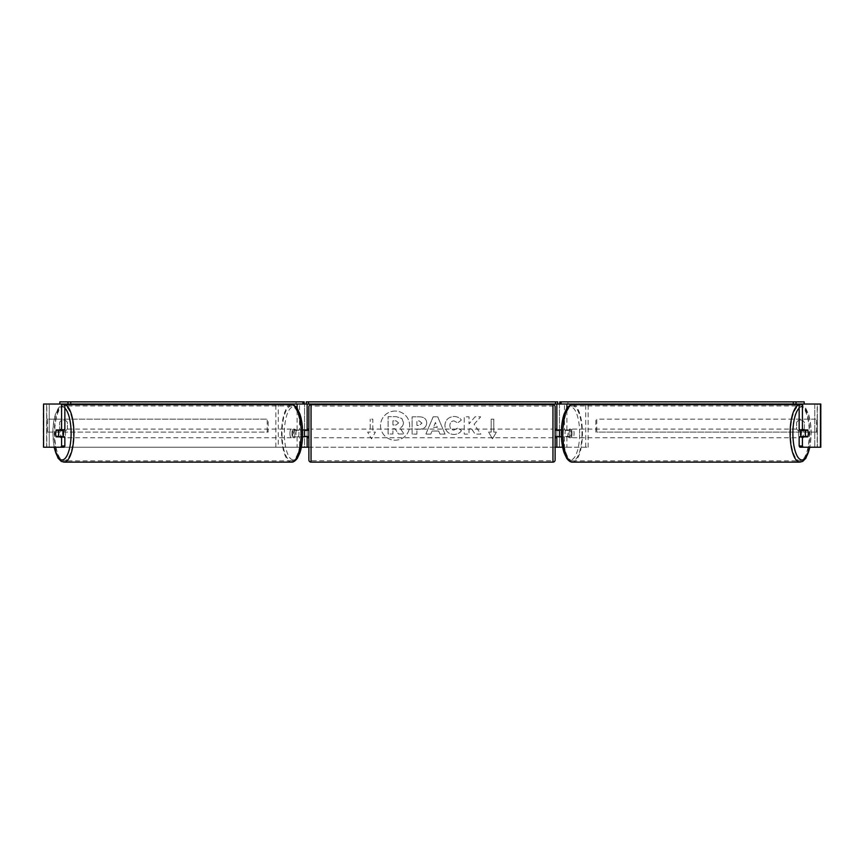 <?xml version="1.0" encoding="UTF-8"?>
<svg xmlns="http://www.w3.org/2000/svg" width="864" height="864" viewBox="0 0 864 864"><rect width="100%" height="100%" fill="white"/><g stroke="black" fill="none" stroke-linecap="round" stroke-linejoin="round"><path stroke-width="0.65" stroke-dasharray="4.32 3.24" d="M64.843 404.028L43.2 404.028L46.656 404.028L43.2 404.028L43.2 447.228L307.152 447.228L307.152 404.028L304.56 404.028L304.56 429.948L296.6 429.948A4.32 1.48 -90 0 0 296.006 433.404A4.32 1.48 -90 0 0 296.6 436.86L302.562 436.86M302.562 429.948L294.16 429.948A4.32 1.48 -90 0 0 293.566 433.404A4.32 1.48 -90 0 0 294.16 436.86M278.294 447.228L299.527 447.228L278.294 447.228L278.294 404.028L275.864 404.028L307.152 404.028L306.288 404.028L306.288 401.868L557.712 401.868L557.712 404.028L556.848 404.028L559.44 404.028L556.848 404.028L556.848 447.228L559.44 447.228L559.44 404.028L802.408 404.028M275.864 447.228L275.864 404.676M297.097 436.86L297.097 447.228L301.363 447.228M296.6 436.86L299.527 436.86L299.527 447.228L304.56 447.228L304.56 436.86L307.152 436.86M304.56 447.228L307.152 447.228L304.56 447.228L304.56 404.028M307.152 436.428L307.152 430.38M297.097 404.028L61.592 404.028M304.56 436.428L304.56 430.38L304.56 436.428L307.584 436.428L307.584 437.724M278.294 404.028L299.527 404.028L299.527 429.948M299.527 436.86L304.56 436.86M304.56 429.948L307.152 429.948M296.6 429.948L294.16 429.948M559.44 404.028L559.44 429.948L567.4 429.948A4.32 1.48 -90 0 1 567.994 433.404A4.32 1.48 -90 0 1 567.4 436.86L556.848 436.86M567.4 429.948L569.84 429.948A4.32 1.48 -90 0 1 570.434 433.404A4.32 1.48 -90 0 1 569.84 436.86L561.438 436.86M566.903 436.86L566.903 447.228L564.473 447.228L588.136 447.228L562.637 447.228M588.136 447.228L588.136 404.676M585.706 447.228L585.706 404.028L588.136 404.028L566.903 404.028M561.438 429.948L569.84 429.948M564.473 436.86L564.473 447.228L559.44 447.228L559.44 436.86M556.848 436.428L556.848 430.38M559.44 436.428L559.44 430.38L559.44 436.428L556.416 436.428L556.416 437.724M43.567 447.228L559.44 447.228M585.706 404.028L564.473 404.028L564.473 429.948M559.44 429.948L556.848 429.948M567.4 436.86L569.84 436.86M801.079 429.948A4.32 1.48 -90 0 1 801.965 429.084A4.32 1.48 -90 0 1 803.444 433.404A4.32 1.48 -90 0 1 801.965 437.724A4.32 1.48 -90 0 1 801.079 436.86M802.3 429.948A4.32 1.48 -90 0 1 803.185 429.084A4.32 1.48 -90 0 1 804.071 429.948M807.894 430.38L802.127 430.38M802.127 436.428L807.894 436.428M804.071 436.86A4.32 1.48 -90 0 1 803.185 437.724A4.32 1.48 -90 0 1 802.3 436.86M572.054 433.404A4.32 1.48 -90 0 1 570.575 437.724A4.32 1.48 -90 0 1 569.095 433.404A4.32 1.48 -90 0 1 570.575 429.084A4.32 1.48 -90 0 1 572.054 433.404M565.034 433.404A4.32 1.48 -90 0 1 565.466 430.38L568.307 430.38A4.32 1.48 -90 0 1 569.354 429.084A4.32 1.48 -90 0 1 570.413 430.38L567.572 430.38A4.32 1.48 -90 0 1 567.994 433.404A4.32 1.48 -90 0 1 567.572 436.428L570.413 436.428A4.32 1.48 -90 0 1 569.354 437.724A4.32 1.48 -90 0 1 568.307 436.428L565.466 436.428A4.32 1.48 -90 0 1 565.034 433.404M567.572 430.38L565.466 430.38M565.466 436.428L567.572 436.428M568.307 430.38L570.413 430.38M570.413 436.428L568.307 436.428M571.126 433.404A4.32 1.48 -90 0 1 572.605 429.084A4.32 1.48 -90 0 1 574.085 433.404A4.32 1.48 -90 0 1 572.605 437.724A4.32 1.48 -90 0 1 571.126 433.404M798.455 433.404A4.32 1.48 -90 0 1 799.934 429.084A4.32 1.48 -90 0 1 801.414 433.404A4.32 1.48 -90 0 1 799.934 437.724A4.32 1.48 -90 0 1 798.455 433.404M790.549 433.404A27.432 9.385 -90 0 1 799.934 405.972A27.432 9.385 -90 0 1 809.32 433.404A27.432 9.385 -90 0 1 799.934 460.836A27.432 9.385 -90 0 1 790.549 433.404M581.99 433.404A27.432 9.385 -90 0 1 572.605 460.836A27.432 9.385 -90 0 1 563.22 433.404A27.432 9.385 -90 0 1 572.605 405.972A27.432 9.385 -90 0 1 581.99 433.404M395.107 411.059A14.569 14.569 0 0 0 380.538 425.628A14.569 14.569 0 0 0 395.107 440.197A14.569 14.569 0 0 0 409.676 425.628A14.569 14.569 0 0 0 395.107 411.059A14.569 14.569 0 0 0 380.538 425.628A14.569 14.569 0 0 0 395.107 440.197A14.569 14.569 0 0 0 409.676 425.628A14.569 14.569 0 0 0 395.107 411.059M820.433 404.028L817.193 404.028L817.344 447.228L817.344 404.028L814.752 404.028L814.752 447.228L814.752 404.028L49.248 404.028L49.248 447.228L49.248 404.028L820.8 404.028L817.344 404.028L820.8 404.028L820.8 447.228L814.752 447.228L820.433 447.228M308.88 447.228L555.12 447.228M474.12 424.278L480.665 416.848L474.984 416.848L469.044 423.857L469.044 416.848L464.249 416.848L464.249 434.128L469.044 434.128L469.044 429.656L470.794 427.712L475.135 434.128L480.892 434.128L474.12 424.278L480.665 416.848L474.984 416.848L469.044 423.857L469.044 416.848L464.249 416.848L464.249 434.128L469.044 434.128L469.044 429.656L470.794 427.712L475.135 434.128L480.892 434.128L474.12 424.278M438.696 431.06L432 431.06L430.78 434.128L425.844 434.128L433.156 416.837L437.735 416.837L445.046 434.128L439.949 434.128L438.696 431.06L432 431.06L430.78 434.128L425.844 434.128L433.156 416.837L437.735 416.837L445.046 434.128L439.949 434.128L438.696 431.06M67.392 428.803A4.32 4.32 0 0 1 59.616 428.803L59.616 422.453A4.32 4.32 0 0 1 67.392 422.453L67.392 428.803A4.32 4.32 0 0 1 59.616 428.803L59.616 422.453A4.32 4.32 0 0 1 67.392 422.453L67.392 428.803M804.384 428.803L804.384 422.453A4.32 4.32 0 0 0 796.608 422.453L796.608 428.803A4.32 4.32 0 0 0 804.384 428.803L804.384 422.453A4.32 4.32 0 0 0 796.608 422.453L796.608 428.803A4.32 4.32 0 0 0 804.384 428.803M496.368 432.108L492.48 438.847L488.592 432.108L491.184 432.108L491.184 419.148L493.776 419.148L491.184 419.148L491.184 432.108L488.592 432.108L492.48 438.847L496.368 432.108L493.776 432.108L493.776 419.148L493.776 432.108L496.368 432.108M370.224 432.108L367.632 432.108L371.52 438.847L375.408 432.108L372.816 432.108L372.816 419.148L370.224 419.148L372.816 419.148L372.816 432.108L375.408 432.108L371.52 438.847L367.632 432.108L370.224 432.108L370.224 419.148L370.224 432.108M426.708 422.917L426.708 422.971C426.384 427.086 423.911 429.16 419.278 429.192L416.912 429.192L416.912 434.128L412.117 434.128L412.117 416.848L419.526 416.848C424.105 416.956 426.503 418.986 426.708 422.917L426.708 422.971C426.384 427.086 423.911 429.16 419.278 429.192L416.912 429.192L416.912 434.128L412.117 434.128L412.117 416.848L419.526 416.848C424.105 416.956 426.503 418.986 426.708 422.917M461.462 430.574C460.015 432.994 457.466 434.3 453.816 434.473C448.373 434.074 445.403 431.093 444.906 425.542L444.906 425.488C445.316 419.98 448.362 416.977 454.01 416.502C457.456 416.642 459.896 417.841 461.344 420.109L457.736 422.896L453.956 420.876C451.375 421.135 450.004 422.658 449.842 425.444L449.842 425.488C450.004 428.328 451.375 429.862 453.956 430.11L457.866 428.004L461.462 430.574C460.015 432.994 457.466 434.3 453.816 434.473C448.373 434.074 445.403 431.093 444.906 425.542L444.906 425.488C445.316 419.98 448.362 416.977 454.01 416.502C457.456 416.642 459.896 417.841 461.344 420.109L457.736 422.896L453.956 420.876C451.375 421.135 450.004 422.658 449.842 425.444L449.842 425.488C450.004 428.328 451.375 429.862 453.956 430.11L457.866 428.004L461.462 430.574M64.109 447.228L46.807 447.228L46.807 404.028L43.567 404.028M799.891 447.228L817.193 447.228L817.193 404.028L799.157 404.028M804.643 430.38A4.32 1.48 -90 0 1 804.643 436.428M799.157 429.948L807.721 429.948M807.721 436.86L799.157 436.86M46.656 447.228L46.656 404.028L46.656 447.228M64.843 429.948L56.279 429.948M59.357 430.38A4.32 1.48 -90 0 0 58.936 433.404A4.32 1.48 -90 0 0 59.357 436.428M56.279 436.86L64.843 436.86M403.466 422.582L403.466 422.626C403.358 425.272 402.17 427.043 399.902 427.95L404.039 433.987L398.498 433.987L395.01 428.738L392.904 428.738L392.904 433.987L388.098 433.987L388.098 416.664L396.295 416.664L401.933 418.543L403.466 422.626C403.358 425.272 402.17 427.043 399.902 427.95L404.039 433.987L398.498 433.987L395.01 428.738L392.904 428.738L392.904 433.987L388.098 433.987L388.098 416.664L396.295 416.664L401.933 418.543L403.466 422.582M433.469 427.356L437.324 427.356L435.413 422.474L433.469 427.356L437.324 427.356L435.413 422.474L433.469 427.356M421.924 423.144L419.159 420.876L416.912 420.876L416.912 425.444L419.18 425.444L421.924 423.198L419.159 420.876L416.912 420.876L416.912 425.444L419.18 425.444L421.924 423.144M398.639 422.928L396.047 420.822L392.904 420.822L392.904 424.98L396.068 424.98L398.639 422.928L396.047 420.822L392.904 420.822L392.904 424.98L396.068 424.98L398.639 422.928M62.921 429.948A4.32 1.48 -90 0 0 62.035 429.084A4.32 1.48 -90 0 0 60.556 433.404A4.32 1.48 -90 0 0 62.035 437.724A4.32 1.48 -90 0 0 62.921 436.86M59.929 436.86A4.32 1.48 -90 0 0 60.815 437.724A4.32 1.48 -90 0 0 61.7 436.86M61.873 436.428L56.106 436.428M56.106 430.38L61.873 430.38M61.7 429.948A4.32 1.48 -90 0 0 60.815 429.084A4.32 1.48 -90 0 0 59.929 429.948M291.946 433.404A4.32 1.48 -90 0 0 293.425 437.724A4.32 1.48 -90 0 0 294.905 433.404A4.32 1.48 -90 0 0 293.425 429.084A4.32 1.48 -90 0 0 291.946 433.404M298.534 436.428A4.32 1.48 -90 0 0 298.966 433.404A4.32 1.48 -90 0 0 298.534 430.38L295.693 430.38A4.32 1.48 -90 0 0 294.646 429.084A4.32 1.48 -90 0 0 293.587 430.38L296.428 430.38A4.32 1.48 -90 0 0 296.006 433.404A4.32 1.48 -90 0 0 296.428 436.428L293.587 436.428A4.32 1.48 -90 0 0 294.646 437.724A4.32 1.48 -90 0 0 295.693 436.428L296.428 436.428M296.428 430.38L298.534 430.38M295.693 430.38L293.587 430.38M293.587 436.428L295.693 436.428M289.915 433.404A4.32 1.48 -90 0 0 291.395 437.724A4.32 1.48 -90 0 0 292.874 433.404A4.32 1.48 -90 0 0 291.395 429.084A4.32 1.48 -90 0 0 289.915 433.404M62.586 433.404A4.32 1.48 -90 0 0 64.066 437.724A4.32 1.48 -90 0 0 65.545 433.404A4.32 1.48 -90 0 0 64.066 429.084A4.32 1.48 -90 0 0 62.586 433.404M73.451 433.404A27.432 9.385 -90 0 0 64.066 405.972A27.432 9.385 -90 0 0 54.68 433.404A27.432 9.385 -90 0 0 64.066 460.836A27.432 9.385 -90 0 0 73.451 433.404M300.78 433.404A27.432 9.385 -90 0 0 291.395 405.972A27.432 9.385 -90 0 0 282.01 433.404A27.432 9.385 -90 0 0 291.395 460.836A27.432 9.385 -90 0 0 300.78 433.404M555.12 459.972L555.12 406.836M555.12 437.724L555.12 429.084L555.12 437.724M556.416 429.084L556.416 430.38L559.44 430.38M308.88 406.836L308.88 459.972M308.88 437.724L308.88 429.084L308.88 437.724M304.56 430.38L307.584 430.38L307.584 429.084M552.96 429.084L552.96 437.724L552.96 429.084L311.04 429.084L311.04 437.724L311.04 429.084M552.96 437.724L311.04 437.724M311.04 406.058L311.04 460.75L311.04 406.058L552.96 406.058L552.96 460.75L311.04 460.75M552.96 460.75L552.96 406.058M304.204 401.868L296.082 401.868L296.082 404.028M296.082 401.868L59.821 401.868M557.712 404.028L306.288 404.028M559.796 401.868L804.179 401.868M567.918 401.868L567.918 404.028M46.656 432.108L46.656 419.148L267.224 419.148L267.224 432.108L46.656 432.108L47.552 432.108L47.552 419.148L267.224 419.148M47.552 432.108L268.121 432.108L268.121 419.148M268.121 432.108L267.224 432.108M46.656 419.148L47.552 419.148M817.344 419.148L817.344 432.108L596.776 432.108L596.776 419.148L817.344 419.148L596.776 419.148M817.344 432.108L596.776 432.108M595.879 432.108L595.879 419.148M816.448 432.108L816.448 419.148M297.097 429.948L297.097 408.218M566.903 429.948L566.903 408.218M799.934 462.132A28.728 9.828 90 0 0 809.762 433.404A28.728 9.828 90 0 0 799.934 404.676A28.728 9.828 90 0 0 799.157 404.762M799.157 408.132A26.568 9.083 -90 0 1 811.048 433.404A26.568 9.083 -90 0 1 809.73 447.228M572.605 404.676A28.728 9.828 -90 0 1 582.433 433.404A28.728 9.828 -90 0 1 572.605 462.132M579.658 433.404A26.568 9.083 90 0 0 570.575 406.836A26.568 9.083 90 0 0 561.492 433.404A26.568 9.083 90 0 0 570.575 459.972A26.568 9.083 90 0 0 579.658 433.404M64.066 462.132A28.728 9.828 90 0 1 54.238 433.404A28.728 9.828 90 0 1 64.066 404.676A28.728 9.828 90 0 1 64.843 404.762M64.843 408.132A26.568 9.083 -90 0 0 52.952 433.404A26.568 9.083 -90 0 0 54.27 447.228M291.395 404.676A28.728 9.828 -90 0 0 281.567 433.404A28.728 9.828 -90 0 0 291.395 462.132M302.508 433.404A26.568 9.083 90 0 1 293.425 459.972A26.568 9.083 90 0 1 284.342 433.404A26.568 9.083 90 0 1 293.425 406.836A26.568 9.083 90 0 1 302.508 433.404M552.96 404.676L552.96 462.132M311.04 462.132L311.04 404.676M799.157 404.676L799.934 404.676C801.814 404.471 803.801 405.788 805.928 408.629L808.477 414.137C810.248 419.602 811.156 426.028 811.188 433.404L809.903 447.228M801.965 429.084L803.185 429.084M801.965 437.724L803.185 437.724M570.575 429.084L569.354 429.084M569.354 437.724L570.575 437.724M572.605 429.084L799.934 429.084M572.605 437.724L799.934 437.724M572.605 460.836L799.934 460.836M572.605 405.972L799.934 405.972M54.097 447.228L52.812 433.404C52.844 426.028 53.752 419.602 55.523 414.137L58.072 408.629C60.199 405.788 62.186 404.471 64.066 404.676L64.843 404.676M62.035 437.724L60.815 437.724M62.035 429.084L60.815 429.084M293.425 437.724L294.646 437.724M294.646 429.084L293.425 429.084M291.395 437.724L64.066 437.724M291.395 429.084L64.066 429.084M291.395 405.972L64.066 405.972M291.395 460.836L64.066 460.836"/><path stroke-width="1.3" d="M275.864 404.676L275.864 404.028M302.562 436.86L307.152 436.428M301.363 447.228L307.152 447.228L307.152 436.86M307.152 430.38L307.152 404.028M59.821 404.028L59.821 401.868L304.204 401.868L304.204 404.028L306.288 404.028L306.288 401.868L557.712 401.868L557.712 404.028L555.552 404.028L555.552 401.868M304.56 436.86L304.56 429.948M307.152 429.948L302.562 429.948M588.136 404.676L588.136 404.028M561.438 436.86L556.848 436.428M562.637 447.228L556.848 447.228L556.848 436.86M556.848 430.38L556.848 404.028M803.142 447.228L799.891 447.228L799.157 445.986L802.408 445.986L803.142 447.228L820.8 447.228L820.8 404.028L796.057 404.028L796.057 401.868L559.796 401.868L559.796 404.028L557.712 404.028M559.44 436.86L556.416 436.428L556.416 437.724L555.12 437.724M559.44 436.428L559.44 429.948M556.848 429.948L561.438 429.948M801.079 436.86A4.32 1.48 -90 0 1 800.485 433.404A4.32 1.48 -90 0 1 801.079 429.948M805.356 433.404A4.32 1.48 -90 0 1 805.777 430.38L807.894 430.38A4.32 1.48 -90 0 1 808.315 433.404A4.32 1.48 -90 0 1 807.894 436.428L805.777 436.428A4.32 1.48 -90 0 1 805.356 433.404M802.3 429.948A4.32 1.48 -90 0 0 802.127 430.38L805.777 430.38M802.3 436.86A4.32 1.48 -90 0 1 802.127 436.428L805.777 436.428M307.152 447.228L308.88 447.228M555.12 447.228L556.848 447.228M43.567 404.028L43.567 447.228L43.567 404.028L64.843 404.028L64.843 429.948L61.592 429.948L61.592 404.028L67.943 404.028L67.943 401.868M60.858 447.228L61.592 445.986L64.843 445.986L64.109 447.228L43.567 447.228M802.408 429.948L799.157 429.948L799.157 404.028L802.408 404.028L802.408 429.948L807.721 429.948A4.32 1.48 -90 0 1 807.721 436.86L802.408 436.86L802.408 445.986M799.157 445.986L799.157 436.86L802.408 436.86M64.843 445.986L64.843 436.86L61.592 436.86L61.592 445.986M61.592 429.948L56.279 429.948A4.32 1.48 -90 0 0 55.685 433.404A4.32 1.48 -90 0 0 56.279 436.86L61.592 436.86M62.921 436.86A4.32 1.48 -90 0 0 63.515 433.404A4.32 1.48 -90 0 0 62.921 429.948M58.223 436.428A4.32 1.48 -90 0 0 58.644 433.404A4.32 1.48 -90 0 0 58.223 430.38L56.106 430.38A4.32 1.48 -90 0 0 55.685 433.404A4.32 1.48 -90 0 0 56.106 436.428L61.873 436.428A4.32 1.48 -90 0 1 61.7 436.86M58.223 430.38L61.873 430.38A4.32 1.48 -90 0 0 61.7 429.948M311.04 404.676A2.16 2.16 0 0 0 308.88 406.836L308.88 459.972A2.16 2.16 0 0 0 311.04 462.132L552.96 462.132A2.16 2.16 0 0 0 555.12 459.972L555.12 406.836A2.16 2.16 0 0 0 552.96 404.676L311.04 404.676L311.04 462.132M559.44 430.38L556.416 430.38L556.416 429.084L555.12 429.084M308.88 429.084L307.584 429.084L307.584 430.38L304.56 430.38M304.56 436.428L307.584 436.428L307.584 437.724L308.88 437.724M70.718 401.868L70.718 404.028L302.918 404.028L302.918 401.868M70.718 404.028L67.943 404.028M304.204 404.028L302.918 404.028M308.448 401.868L308.448 404.028L555.552 404.028M308.448 404.028L306.288 404.028M796.057 401.868L804.179 401.868L804.179 404.028M793.282 401.868L793.282 404.028L561.082 404.028L561.082 401.868M559.796 404.028L561.082 404.028M793.282 404.028L796.057 404.028M297.097 408.218L297.097 404.028M566.903 408.218L566.903 404.028M799.157 404.762A28.728 9.828 90 0 0 790.106 433.404A28.728 9.828 90 0 0 799.934 462.132L802.71 461.376L805.928 458.179L809.903 447.228M809.73 447.228A26.568 9.083 -90 0 1 799.513 458.978A26.568 9.083 -90 0 1 792.882 433.404A26.568 9.083 -90 0 1 799.157 408.132M799.934 462.132L572.605 462.132A28.728 9.828 -90 0 1 562.777 433.404A28.728 9.828 -90 0 1 572.605 404.676L799.934 404.676M820.433 447.228L820.433 404.028M64.843 404.762A28.728 9.828 90 0 1 73.894 433.404A28.728 9.828 90 0 1 64.066 462.132L61.29 461.376L58.072 458.179L54.097 447.228M54.27 447.228A26.568 9.083 -90 0 0 64.487 458.978A26.568 9.083 -90 0 0 71.118 433.404A26.568 9.083 -90 0 0 64.843 408.132M64.066 462.132L291.395 462.132A28.728 9.828 -90 0 0 301.223 433.404A28.728 9.828 -90 0 0 291.395 404.676L64.066 404.676M552.96 462.132L552.96 404.676M572.605 404.676C570.737 404.471 568.739 405.788 566.622 408.629L564.062 414.137C562.291 419.602 561.384 426.028 561.362 433.404C561.384 440.78 562.291 447.206 564.062 452.671L566.622 458.179C568.739 461.02 570.737 462.337 572.605 462.132M291.395 462.132C293.263 462.337 295.261 461.02 297.378 458.179L299.938 452.671C301.709 447.206 302.616 440.78 302.638 433.404C302.616 426.028 301.709 419.602 299.938 414.137L297.378 408.629C295.261 405.788 293.263 404.471 291.395 404.676"/></g></svg>
